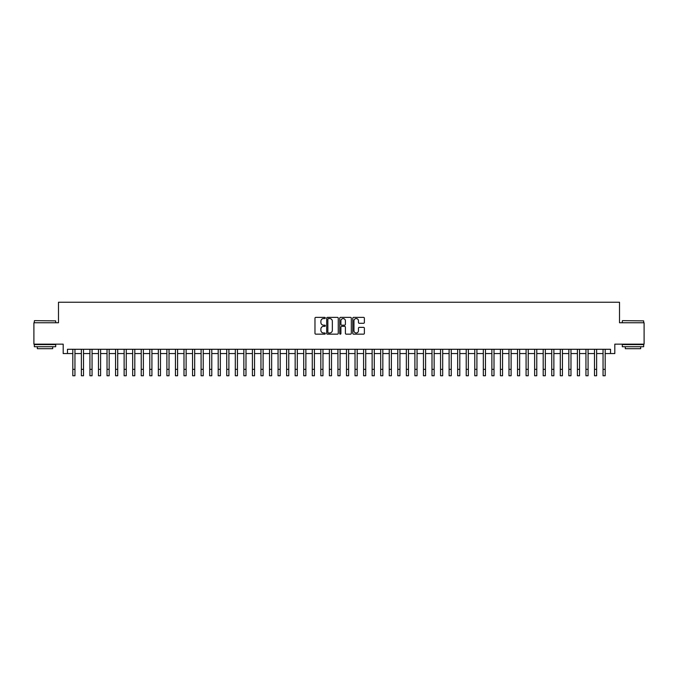 <?xml version="1.0" encoding="UTF-8"?>
<svg xmlns="http://www.w3.org/2000/svg" width="678" height="678" viewBox="0 0 678 678"><rect width="100%" height="100%" fill="white"/><g stroke="black" fill="none" stroke-linecap="round" stroke-linejoin="round"><path stroke-width="1.02" d="M325.313 317.957A0.585 0.585 0 0 0 324.728 317.372L315.812 317.372A0.839 0.839 0 0 0 314.973 318.211L314.973 333.322A0.839 0.839 0 0 0 315.812 334.161L324.728 334.161A0.585 0.585 0 0 0 325.313 333.576A0.585 0.585 0 0 0 324.728 332.983L323.576 332.983A2.687 2.687 0 0 1 320.889 330.296L320.889 329.042A2.687 2.687 0 0 1 323.576 326.355L324.728 326.355A0.585 0.585 0 0 0 325.313 325.762A0.585 0.585 0 0 0 324.728 325.177L323.576 325.177A2.687 2.687 0 0 1 320.889 322.491L320.889 321.236A2.687 2.687 0 0 1 323.576 318.55L324.728 318.55A0.585 0.585 0 0 0 325.313 317.957M363.535 323.287A0.839 0.839 0 0 0 364.374 322.448L364.374 318.211A0.839 0.839 0 0 0 363.535 317.372L353.628 317.372A0.839 0.839 0 0 0 352.789 318.211L352.789 333.322A0.839 0.839 0 0 0 353.628 334.161L363.535 334.161A0.839 0.839 0 0 0 364.374 333.322L364.374 328.203A0.839 0.839 0 0 0 363.535 327.364L359.298 327.364A0.839 0.839 0 0 0 358.459 328.203L358.459 330.737A2.246 2.246 0 0 1 356.213 332.983A2.246 2.246 0 0 1 353.967 330.737L353.967 320.796A2.246 2.246 0 0 1 356.213 318.55A2.246 2.246 0 0 1 358.459 320.796L358.459 322.448A0.839 0.839 0 0 0 359.298 323.287L363.535 323.287M67.469 353.56L67.469 349.28L610.531 349.28L610.531 353.56L614.81 353.56L614.81 344.153L644.1 344.153L644.1 322.77L619.514 322.77L619.514 302.244L58.486 302.244L58.486 322.77L33.9 322.77L33.9 344.153L63.19 344.153L63.19 353.56L72.809 353.56M338.263 318.211A0.839 0.839 0 0 0 337.424 317.372L327.516 317.372A0.839 0.839 0 0 0 326.677 318.211L326.677 333.322A0.839 0.839 0 0 0 327.516 334.161L337.424 334.161A0.839 0.839 0 0 0 338.263 333.322L338.263 318.211M340.576 317.372L350.484 317.372A0.839 0.839 0 0 1 351.323 318.211L351.323 333.322A0.839 0.839 0 0 1 350.484 334.161L346.238 334.161A0.839 0.839 0 0 1 345.399 333.322L345.399 327.194A0.839 0.839 0 0 0 344.56 326.355L341.746 326.355A0.839 0.839 0 0 0 340.907 327.194L340.907 333.576A0.585 0.585 0 0 1 340.322 334.161A0.585 0.585 0 0 1 339.737 333.576L339.737 318.211A0.839 0.839 0 0 1 340.576 317.372M74.953 353.56L81.368 353.56M83.504 353.56L89.92 353.56M92.055 353.56L98.471 353.56M100.607 353.56L107.022 353.56M109.158 353.56L115.574 353.56M117.709 353.56L124.125 353.56M126.261 353.56L132.676 353.56M134.812 353.56L141.227 353.56M143.372 353.56L149.779 353.56M151.923 353.56L158.338 353.56M160.474 353.56L166.89 353.56M169.025 353.56L175.441 353.56M177.577 353.56L183.992 353.56M186.128 353.56L192.544 353.56M194.679 353.56L201.095 353.56M203.231 353.56L209.646 353.56M211.782 353.56L218.197 353.56M220.342 353.56L226.749 353.56M228.893 353.56L235.308 353.56M237.444 353.56L243.86 353.56M245.995 353.56L252.411 353.56M254.547 353.56L260.962 353.56M263.098 353.56L269.513 353.56M271.649 353.56L278.065 353.56M280.2 353.56L286.616 353.56M288.752 353.56L295.167 353.56M297.311 353.56L303.719 353.56M305.863 353.56L312.278 353.56M314.414 353.56L320.83 353.56M322.965 353.56L329.381 353.56M331.517 353.56L337.932 353.56M340.068 353.56L346.483 353.56M348.619 353.56L355.035 353.56M357.17 353.56L363.586 353.56M365.722 353.56L372.137 353.56M374.281 353.56L380.689 353.56M382.833 353.56L389.248 353.56M391.384 353.56L397.8 353.56M399.935 353.56L406.351 353.56M408.487 353.56L414.902 353.56M417.038 353.56L423.453 353.56M425.589 353.56L432.005 353.56M434.14 353.56L440.556 353.56M442.692 353.56L449.107 353.56M451.251 353.56L457.658 353.56M459.803 353.56L466.218 353.56M468.354 353.56L474.77 353.56M476.905 353.56L483.321 353.56M485.456 353.56L491.872 353.56M494.008 353.56L500.423 353.56M502.559 353.56L508.975 353.56M511.11 353.56L517.526 353.56M519.662 353.56L526.077 353.56M528.221 353.56L534.628 353.56M536.773 353.56L543.188 353.56M545.324 353.56L551.739 353.56M553.875 353.56L560.291 353.56M562.426 353.56L568.842 353.56M570.978 353.56L577.393 353.56M579.529 353.56L585.945 353.56M588.08 353.56L594.496 353.56M596.632 353.56L603.047 353.56M605.191 353.56L610.531 353.56M328.44 318.55A0.585 0.585 0 0 0 327.855 319.135L327.855 332.398A0.585 0.585 0 0 0 328.44 332.983L329.661 332.983A2.687 2.687 0 0 0 332.347 330.296L332.347 321.236A2.687 2.687 0 0 0 329.661 318.55L328.44 318.55M345.399 320.83A2.246 2.246 0 0 0 343.153 318.592A2.246 2.246 0 0 0 340.907 320.83L340.907 324.338A0.839 0.839 0 0 0 341.746 325.177L344.56 325.177A0.839 0.839 0 0 0 345.399 324.338L345.399 320.83M72.809 369.341L74.953 369.341L74.953 375.756L72.809 375.756L72.809 349.28M74.953 369.341L74.953 349.28M34.586 320.635L55.706 320.889L34.586 320.635M45.019 346.721L34.324 346.721L34.324 344.577L55.706 344.577L55.706 346.721L45.019 346.721M52.715 346.721L52.715 348.687L37.324 348.687L37.324 346.721M622.548 320.635L643.676 320.889L622.548 320.635M632.981 346.721L622.294 346.721L622.294 344.577L643.676 344.577L643.676 346.721L632.981 346.721M640.676 346.721L640.676 348.687L625.285 348.687L625.285 346.721M81.368 375.756L83.504 375.756L81.368 375.756L81.368 349.28M83.504 375.756L83.504 349.28M89.92 375.756L92.055 375.756L89.92 375.756L89.92 349.28M92.055 375.756L92.055 349.28M98.471 375.756L100.607 375.756L98.471 375.756L98.471 349.28M100.607 375.756L100.607 349.28M107.022 375.756L109.158 375.756L107.022 375.756L107.022 349.28M109.158 375.756L109.158 349.28M115.574 375.756L117.709 375.756L115.574 375.756L115.574 349.28M117.709 375.756L117.709 349.28M124.125 375.756L126.261 375.756L124.125 375.756L124.125 349.28M126.261 375.756L126.261 349.28M132.676 375.756L134.812 375.756L132.676 375.756L132.676 349.28M134.812 375.756L134.812 349.28M141.227 375.756L143.372 375.756L141.227 375.756L141.227 349.28M143.372 375.756L143.372 349.28M149.779 375.756L151.923 375.756L149.779 375.756L149.779 349.28M151.923 375.756L151.923 349.28M158.338 375.756L160.474 375.756L158.338 375.756L158.338 349.28M160.474 375.756L160.474 349.28M166.89 375.756L169.025 375.756L166.89 375.756L166.89 349.28M169.025 375.756L169.025 349.28M175.441 375.756L177.577 375.756L175.441 375.756L175.441 349.28M177.577 375.756L177.577 349.28M183.992 375.756L186.128 375.756L183.992 375.756L183.992 349.28M186.128 375.756L186.128 349.28M192.544 375.756L194.679 375.756L192.544 375.756L192.544 349.28M194.679 375.756L194.679 349.28M201.095 375.756L203.231 375.756L201.095 375.756L201.095 349.28M203.231 375.756L203.231 349.28M209.646 375.756L211.782 375.756L209.646 375.756L209.646 349.28M211.782 375.756L211.782 349.28M218.197 375.756L220.342 375.756L218.197 375.756L218.197 349.28M220.342 375.756L220.342 349.28M226.749 375.756L228.893 375.756L226.749 375.756L226.749 349.28M228.893 375.756L228.893 349.28M235.308 375.756L237.444 375.756L235.308 375.756L235.308 349.28M237.444 375.756L237.444 349.28M243.86 375.756L245.995 375.756L243.86 375.756L243.86 349.28M245.995 375.756L245.995 349.28M252.411 375.756L254.547 375.756L252.411 375.756L252.411 349.28M254.547 375.756L254.547 349.28M260.962 375.756L263.098 375.756L260.962 375.756L260.962 349.28M263.098 375.756L263.098 349.28M269.513 375.756L271.649 375.756L269.513 375.756L269.513 349.28M271.649 375.756L271.649 349.28M278.065 375.756L280.2 375.756L278.065 375.756L278.065 349.28M280.2 375.756L280.2 349.28M286.616 375.756L288.752 375.756L286.616 375.756L286.616 349.28M288.752 375.756L288.752 349.28M295.167 375.756L297.311 375.756L295.167 375.756L295.167 349.28M297.311 375.756L297.311 349.28M303.719 375.756L305.863 375.756L303.719 375.756L303.719 349.28M305.863 375.756L305.863 349.28M312.278 375.756L314.414 375.756L312.278 375.756L312.278 349.28M314.414 375.756L314.414 349.28M320.83 375.756L322.965 375.756L320.83 375.756L320.83 349.28M322.965 375.756L322.965 349.28M329.381 375.756L331.517 375.756L329.381 375.756L329.381 349.28M331.517 375.756L331.517 349.28M337.932 375.756L340.068 375.756L337.932 375.756L337.932 349.28M340.068 375.756L340.068 349.28M346.483 375.756L348.619 375.756L346.483 375.756L346.483 349.28M348.619 375.756L348.619 349.28M355.035 375.756L357.17 375.756L355.035 375.756L355.035 349.28M357.17 375.756L357.17 349.28M363.586 375.756L365.722 375.756L363.586 375.756L363.586 349.28M365.722 375.756L365.722 349.28M372.137 375.756L374.281 375.756L372.137 375.756L372.137 349.28M374.281 375.756L374.281 349.28M380.689 375.756L382.833 375.756L380.689 375.756L380.689 349.28M382.833 375.756L382.833 349.28M389.248 375.756L391.384 375.756L389.248 375.756L389.248 349.28M391.384 375.756L391.384 349.28M397.8 375.756L399.935 375.756L397.8 375.756L397.8 349.28M399.935 375.756L399.935 349.28M406.351 375.756L408.487 375.756L406.351 375.756L406.351 349.28M408.487 375.756L408.487 349.28M414.902 375.756L417.038 375.756L414.902 375.756L414.902 349.28M417.038 375.756L417.038 349.28M423.453 375.756L425.589 375.756L423.453 375.756L423.453 349.28M425.589 375.756L425.589 349.28M432.005 375.756L434.14 375.756L432.005 375.756L432.005 349.28M434.14 375.756L434.14 349.28M440.556 375.756L442.692 375.756L440.556 375.756L440.556 349.28M442.692 375.756L442.692 349.28M449.107 375.756L451.251 375.756L449.107 375.756L449.107 349.28M451.251 375.756L451.251 349.28M457.658 375.756L459.803 375.756L457.658 375.756L457.658 349.28M459.803 375.756L459.803 349.28M466.218 375.756L468.354 375.756L466.218 375.756L466.218 349.28M468.354 375.756L468.354 349.28M474.77 375.756L476.905 375.756L474.77 375.756L474.77 349.28M476.905 375.756L476.905 349.28M483.321 375.756L485.456 375.756L483.321 375.756L483.321 349.28M485.456 375.756L485.456 349.28M491.872 375.756L494.008 375.756L491.872 375.756L491.872 349.28M494.008 375.756L494.008 349.28M500.423 375.756L502.559 375.756L500.423 375.756L500.423 349.28M502.559 375.756L502.559 349.28M508.975 375.756L511.11 375.756L508.975 375.756L508.975 349.28M511.11 375.756L511.11 349.28M517.526 375.756L519.662 375.756L517.526 375.756L517.526 349.28M519.662 375.756L519.662 349.28M526.077 375.756L528.221 375.756L526.077 375.756L526.077 349.28M528.221 375.756L528.221 349.28M534.628 375.756L536.773 375.756L534.628 375.756L534.628 349.28M536.773 375.756L536.773 349.28M543.188 375.756L545.324 375.756L543.188 375.756L543.188 349.28M545.324 375.756L545.324 349.28M551.739 375.756L553.875 375.756L551.739 375.756L551.739 349.28M553.875 375.756L553.875 349.28M560.291 375.756L562.426 375.756L560.291 375.756L560.291 349.28M562.426 375.756L562.426 349.28M568.842 375.756L570.978 375.756L568.842 375.756L568.842 349.28M570.978 375.756L570.978 349.28M577.393 375.756L579.529 375.756L577.393 375.756L577.393 349.28M579.529 375.756L579.529 349.28M585.945 375.756L588.08 375.756L585.945 375.756L585.945 349.28M588.08 375.756L588.08 349.28M594.496 375.756L596.632 375.756L594.496 375.756L594.496 349.28M596.632 375.756L596.632 349.28M603.047 375.756L605.191 375.756L603.047 375.756L603.047 349.28M605.191 375.756L605.191 349.28M81.368 369.341L83.504 369.341M89.92 369.341L92.055 369.341M98.471 369.341L100.607 369.341M107.022 369.341L109.158 369.341M115.574 369.341L117.709 369.341M124.125 369.341L126.261 369.341M132.676 369.341L134.812 369.341M141.227 369.341L143.372 369.341M149.779 369.341L151.923 369.341M158.338 369.341L160.474 369.341M166.89 369.341L169.025 369.341M175.441 369.341L177.577 369.341M183.992 369.341L186.128 369.341M192.544 369.341L194.679 369.341M201.095 369.341L203.231 369.341M209.646 369.341L211.782 369.341M218.197 369.341L220.342 369.341M226.749 369.341L228.893 369.341M235.308 369.341L237.444 369.341M243.86 369.341L245.995 369.341M252.411 369.341L254.547 369.341M260.962 369.341L263.098 369.341M269.513 369.341L271.649 369.341M278.065 369.341L280.2 369.341M286.616 369.341L288.752 369.341M295.167 369.341L297.311 369.341M303.719 369.341L305.863 369.341M312.278 369.341L314.414 369.341M320.83 369.341L322.965 369.341M329.381 369.341L331.517 369.341M337.932 369.341L340.068 369.341M346.483 369.341L348.619 369.341M355.035 369.341L357.17 369.341M363.586 369.341L365.722 369.341M372.137 369.341L374.281 369.341M380.689 369.341L382.833 369.341M389.248 369.341L391.384 369.341M397.8 369.341L399.935 369.341M406.351 369.341L408.487 369.341M414.902 369.341L417.038 369.341M423.453 369.341L425.589 369.341M432.005 369.341L434.14 369.341M440.556 369.341L442.692 369.341M449.107 369.341L451.251 369.341M457.658 369.341L459.803 369.341M466.218 369.341L468.354 369.341M474.77 369.341L476.905 369.341M483.321 369.341L485.456 369.341M491.872 369.341L494.008 369.341M500.423 369.341L502.559 369.341M508.975 369.341L511.11 369.341M517.526 369.341L519.662 369.341M526.077 369.341L528.221 369.341M534.628 369.341L536.773 369.341M543.188 369.341L545.324 369.341M551.739 369.341L553.875 369.341M560.291 369.341L562.426 369.341M568.842 369.341L570.978 369.341M577.393 369.341L579.529 369.341M585.945 369.341L588.08 369.341M594.496 369.341L596.632 369.341M603.047 369.341L605.191 369.341M34.324 322.77L34.324 320.889M39.205 344.577L39.205 344.153M50.833 344.577L50.833 344.153M55.706 322.77L55.706 320.889M622.294 322.77L622.294 320.889M627.167 344.577L627.167 344.153M638.795 344.577L638.795 344.153M643.676 322.77L643.676 320.889"/></g></svg>

